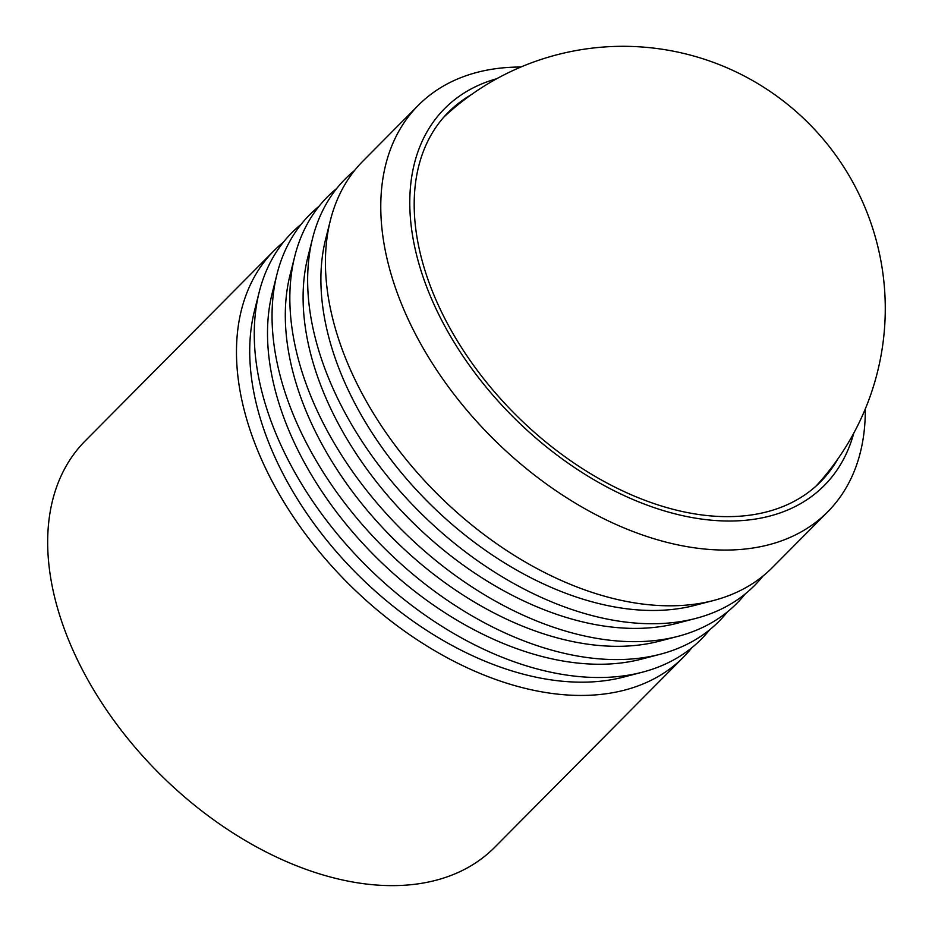 <?xml version="1.0" encoding="UTF-8"?>
<svg xmlns="http://www.w3.org/2000/svg" width="932" height="932" viewBox="0 0 932 932"><rect width="100%" height="100%" fill="white"/><g stroke="black" fill="none" stroke-linecap="round" stroke-linejoin="round"><path stroke-width="1.4" d="M691.859 647.705A288.466 183.872 -135.2 0 1 683.447 657.153L494.659 847.339A288.466 183.872 -135.2 0 1 382.551 885.4A288.466 183.872 -135.2 0 1 104.547 707.062A288.466 183.872 -135.2 0 1 85.208 440.894L273.996 250.708A288.466 183.872 -135.2 0 1 283.375 242.227M683.447 657.153A288.466 183.872 -135.2 0 1 571.339 695.214A288.466 183.872 -135.2 0 1 293.347 516.864A288.466 183.872 -135.2 0 1 273.996 250.708M853.794 433.124A267.484 170.498 -135.2 0 1 720.296 520.813A267.484 170.498 -135.2 0 1 440.125 317.23A267.484 170.498 -135.2 0 1 496.756 78.719M865.292 408.95A288.466 183.872 -135.2 0 1 827.756 511.773A288.466 183.872 -135.2 0 1 715.648 549.833A288.466 183.872 -135.2 0 1 437.644 371.495A288.466 183.872 -135.2 0 1 418.305 105.328A288.466 183.872 -135.2 0 1 520.848 67.034M837.845 458.963A262.241 167.154 -135.2 0 1 820.533 481.821A262.241 167.154 -135.2 0 1 718.619 516.433A262.241 167.154 -135.2 0 1 465.895 354.3A262.241 167.154 -135.2 0 1 448.304 112.329A262.241 167.154 -135.2 0 1 471.033 94.854M418.305 105.328L362.967 161.073A288.466 183.872 44.8 0 0 330.417 220.22A288.466 183.872 44.8 0 0 413.295 468.05A288.466 183.872 44.8 0 0 660.31 605.579A288.466 183.872 44.8 0 0 713.516 600.499A288.466 183.872 44.8 0 0 772.418 567.518L827.756 511.773M709.648 629.776A288.466 183.872 -135.2 0 1 642.334 672.205L623.694 677.063A277.969 177.185 -135.2 0 1 572.423 681.956A277.969 177.185 -135.2 0 1 334.39 549.426A277.969 177.185 -135.2 0 1 254.529 310.601L259.247 291.926A288.466 183.872 -135.2 0 1 301.164 224.297M642.334 672.205A288.466 183.872 -135.2 0 1 589.129 677.284A288.466 183.872 -135.2 0 1 342.126 539.745A288.466 183.872 -135.2 0 1 259.247 291.926M727.449 611.858A288.466 183.872 -135.2 0 1 660.136 654.276L641.484 659.134A277.969 177.185 -135.2 0 1 590.212 664.027A277.969 177.185 -135.2 0 1 352.191 531.496A277.969 177.185 -135.2 0 1 272.319 292.683L277.037 273.996A288.466 183.872 -135.2 0 1 318.965 206.368M660.136 654.276A288.466 183.872 -135.2 0 1 606.93 659.355A288.466 183.872 -135.2 0 1 359.915 521.827A288.466 183.872 -135.2 0 1 277.037 273.996M745.239 593.929A288.466 183.872 -135.2 0 1 677.925 636.358L659.274 641.204A277.969 177.185 -135.2 0 1 608.014 646.109A277.969 177.185 -135.2 0 1 369.981 513.567A277.969 177.185 -135.2 0 1 290.108 274.754L294.827 256.067A288.466 183.872 -135.2 0 1 336.755 188.45M677.925 636.358A288.466 183.872 -135.2 0 1 624.72 641.437A288.466 183.872 -135.2 0 1 377.716 503.897A288.466 183.872 -135.2 0 1 294.827 256.067M763.028 575.999A288.466 183.872 -135.2 0 1 695.715 618.429L677.075 623.287A277.969 177.185 -135.2 0 1 625.803 628.18A277.969 177.185 -135.2 0 1 387.77 495.649A277.969 177.185 -135.2 0 1 307.91 256.824L312.628 238.149A288.466 183.872 -135.2 0 1 354.544 170.521M695.715 618.429A288.466 183.872 -135.2 0 1 642.521 623.508A288.466 183.872 -135.2 0 1 395.506 485.968A288.466 183.872 -135.2 0 1 312.628 238.149M713.516 600.499L694.864 605.357A277.969 177.185 -135.2 0 1 643.593 610.25A277.969 177.185 -135.2 0 1 405.571 477.72A277.969 177.185 -135.2 0 1 325.699 238.907L330.417 220.22M815.966 486.166A262.241 262.241 0 0 0 635.321 46.6A262.241 262.241 0 0 0 444.005 116.931"/></g></svg>
